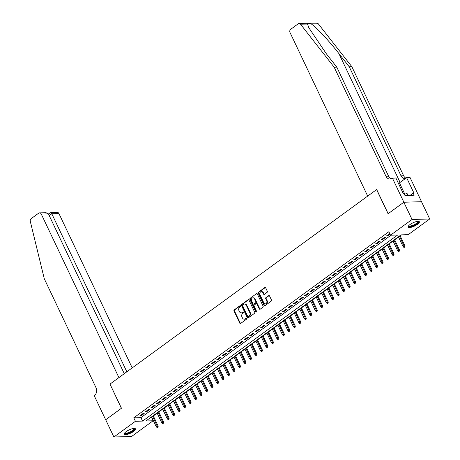 <?xml version="1.0" encoding="UTF-8"?>
<svg xmlns="http://www.w3.org/2000/svg" width="460" height="460" viewBox="0 0 460 460"><rect width="100%" height="100%" fill="white"/><g stroke="black" fill="none" stroke-linecap="round" stroke-linejoin="round"><path stroke-width="0.69" d="M240.54 305.923A0.546 0.437 -91.6 0 0 239.942 305.722L234.22 309.896A0.782 0.627 -91.6 0 0 234.002 310.966L239.792 323.156A0.782 0.627 -91.6 0 0 240.649 323.443L246.37 319.269A0.546 0.437 -91.6 0 0 245.922 318.32L245.18 318.86A2.507 2.007 -91.6 0 1 244.225 319.2A2.507 2.007 -91.6 0 1 242.431 317.952L241.948 316.934A2.507 2.007 -91.6 0 1 242.638 313.513L243.38 312.972A0.546 0.437 -91.6 0 0 242.932 312.024L242.19 312.564A2.507 2.007 -91.6 0 1 241.236 312.898A2.507 2.007 -91.6 0 1 239.436 311.65L238.958 310.638A2.507 2.007 -91.6 0 1 239.648 307.211L240.39 306.671A0.546 0.437 -91.6 0 0 240.54 305.923M417.461 224.33A6.221 1.794 -25.4 0 1 411.746 227.131A6.221 1.794 -25.4 0 1 408.118 227.108A6.221 1.794 -25.4 0 1 410.009 224.543A6.221 1.794 -25.4 0 1 415.731 221.743A6.221 1.794 -25.4 0 1 419.359 221.766A6.221 1.794 -25.4 0 1 417.461 224.33M133.578 431.44A6.221 1.794 -25.4 0 1 127.863 434.24A6.221 1.794 -25.4 0 1 124.234 434.211A6.221 1.794 -25.4 0 1 126.126 431.652A6.221 1.794 -25.4 0 1 131.847 428.846A6.221 1.794 -25.4 0 1 135.476 428.875A6.221 1.794 -25.4 0 1 133.578 431.44M267.099 292.341A0.782 0.627 -91.6 0 0 267.312 291.272L265.69 287.851A0.782 0.627 -91.6 0 0 264.828 287.563L258.474 292.198A0.782 0.627 -91.6 0 0 258.261 293.267L264.046 305.463A0.782 0.627 -91.6 0 0 264.908 305.745L271.262 301.11A0.782 0.627 -91.6 0 0 271.48 300.041L269.52 295.906A0.782 0.627 -91.6 0 0 268.657 295.625L265.938 297.608A0.782 0.627 -91.6 0 0 265.719 298.678L266.696 300.725A2.093 1.679 -91.6 0 1 265.311 303.87A2.093 1.679 -91.6 0 1 263.816 302.829L260.003 294.803A2.093 1.679 -91.6 0 1 261.383 291.657A2.093 1.679 -91.6 0 1 262.884 292.704L263.517 294.038A0.782 0.627 -91.6 0 0 264.379 294.325L267.099 292.341M113.884 437L105.696 419.75L121.463 408.244L109.998 384.094L376.602 189.589L388.067 213.745L403.84 202.239L412.034 219.489L429.703 218.983L408.175 234.686L401.011 234.893L145.923 420.992L153.094 420.785L131.56 436.494L113.884 437L135.418 421.291L142.583 421.084L397.664 234.991L390.5 235.192L412.034 219.489M390.5 235.192L388.861 231.742L133.779 417.841L135.418 421.291M248.946 300.064A0.782 0.627 -91.6 0 0 248.084 299.782L241.73 304.416A0.782 0.627 -91.6 0 0 241.511 305.486L247.302 317.676A0.782 0.627 -91.6 0 0 248.164 317.964L254.518 313.329A0.782 0.627 -91.6 0 0 254.731 312.259L248.946 300.064M250.102 298.31L256.456 293.675A0.782 0.627 -91.6 0 1 257.318 293.957L263.108 306.147A0.782 0.627 -91.6 0 1 262.89 307.217L260.17 309.2A0.782 0.627 -91.6 0 1 259.308 308.919L256.962 303.974A0.782 0.627 -91.6 0 0 256.099 303.692L254.299 305.003A0.782 0.627 -91.6 0 0 254.081 306.078L256.525 311.224A0.546 0.437 -91.6 0 1 255.771 311.771L249.889 299.379A0.782 0.627 -91.6 0 1 250.102 298.31L256.456 293.675M143.002 413.54L139.708 415.943L140.904 415.909L144.198 413.505L143.002 413.54M148.488 409.538L145.193 411.941L146.389 411.907L149.684 409.503L148.488 409.538M153.973 405.536L150.679 407.94L151.875 407.905L155.169 405.501L153.973 405.536M159.459 401.534L156.164 403.937L157.36 403.903L160.655 401.499L159.459 401.534M164.945 397.532L161.655 399.935L162.846 399.901L166.14 397.497L164.945 397.532M170.43 393.53L167.141 395.933L168.331 395.899L171.626 393.495L170.43 393.53M175.915 389.528L172.626 391.931L173.817 391.897L177.111 389.493L175.915 389.528M181.401 385.526L178.112 387.929L179.302 387.895L182.597 385.491L181.401 385.526M186.886 381.524L183.597 383.928L184.788 383.893L188.083 381.489L186.886 381.524M192.372 377.522L189.083 379.925L190.273 379.891L193.568 377.487L192.372 377.522M197.857 373.52L194.568 375.923L195.759 375.889L199.053 373.485L197.857 373.52M203.343 369.518L200.054 371.921L201.244 371.887L204.539 369.483L203.343 369.518M208.828 365.516L205.539 367.914L206.73 367.885L210.024 365.481L208.828 365.516M214.314 361.514L211.025 363.912L212.215 363.883L215.51 361.479L214.314 361.514M219.799 357.512L216.511 359.91L217.706 359.881L220.995 357.478L219.799 357.512M225.285 353.51L221.996 355.908L223.192 355.873L226.481 353.475L225.285 353.51M230.77 349.508L227.481 351.906L228.677 351.871L231.966 349.473L230.77 349.508M236.256 345.506L232.967 347.904L234.163 347.869L237.452 345.471L236.256 345.506M241.742 341.504L238.452 343.902L239.648 343.867L242.937 341.469L241.742 341.504M247.227 337.502L243.938 339.9L245.134 339.865L248.423 337.467L247.227 337.502M252.712 333.5L249.423 335.898L250.619 335.863L253.908 333.466L252.712 333.5M258.198 329.498L254.909 331.896L256.105 331.861L259.394 329.464L258.198 329.498M263.683 325.496L260.394 327.894L261.59 327.859L264.88 325.461L263.683 325.496M269.169 321.494L265.88 323.892L267.076 323.857L270.365 321.459L269.169 321.494M274.66 317.492L271.365 319.89L272.561 319.855L275.851 317.457L274.66 317.492M280.146 313.49L276.851 315.888L278.047 315.853L281.336 313.455L280.146 313.49M285.631 309.488L282.336 311.886L283.532 311.851L286.821 309.453L285.631 309.488M291.117 305.486L287.822 307.884L289.018 307.849L292.307 305.452L291.117 305.486M296.602 301.484L293.308 303.882L294.503 303.847L297.792 301.449L296.602 301.484M302.088 297.482L298.793 299.88L299.989 299.845L303.278 297.447L302.088 297.482M307.573 293.48L304.278 295.878L305.474 295.843L308.763 293.445L307.573 293.48M313.059 289.478L309.764 291.876L310.96 291.841L314.249 289.443L313.059 289.478M318.544 285.476L315.249 287.874L316.445 287.839L319.734 285.441L318.544 285.476M324.03 281.474L320.735 283.872L321.931 283.837L325.22 281.439L324.03 281.474M329.515 277.472L326.221 279.87L327.416 279.835L330.705 277.438L329.515 277.472M335.001 273.47L331.706 275.868L332.902 275.833L336.197 273.435L335.001 273.47M340.486 269.468L337.191 271.866L338.387 271.831L341.682 269.433L340.486 269.468M345.972 265.46L342.677 267.864L343.873 267.829L347.168 265.431L345.972 265.46M351.457 261.458L348.162 263.862L349.358 263.827L352.653 261.43L351.457 261.458M356.943 257.456L353.654 259.86L354.844 259.825L358.139 257.427L356.943 257.456M362.428 253.454L359.139 255.858L360.329 255.823L363.624 253.42L362.428 253.454M367.914 249.452L364.625 251.856L365.815 251.821L369.11 249.418L367.914 249.452M373.399 245.45L370.11 247.854L371.3 247.819L374.595 245.416L373.399 245.45M378.885 241.448L375.596 243.852L376.786 243.817L380.081 241.414L378.885 241.448M384.37 237.446L381.081 239.85L382.272 239.815L385.566 237.412L384.37 237.446M133.779 417.841L140.944 417.634L391.04 235.181M389.718 233.548L386.567 235.848L387.757 235.813L390.011 234.169M150.914 417.352L151.691 417.162M153.329 415.966L157.176 413.16M158.815 411.964L162.662 409.159M164.3 407.962L168.153 405.156M169.786 403.96L173.638 401.154M175.271 399.959L179.124 397.152M180.757 395.956L184.609 393.15M186.242 391.954L190.095 389.148M191.728 387.952L195.58 385.141M197.213 383.95L201.066 381.139M202.699 379.948L206.552 377.137M208.184 375.947L212.037 373.135M213.67 371.945L217.522 369.133M219.155 367.942L223.008 365.131M224.641 363.94L228.493 361.129M230.126 359.938L233.979 357.127M235.612 355.936L239.464 353.125M241.097 351.934L244.95 349.123M246.583 347.933L250.435 345.121M252.068 343.93L255.921 341.119M257.554 339.928L261.406 337.117M263.039 335.926L266.892 333.115M268.525 331.924L272.377 329.113M274.01 327.922L277.863 325.111M279.496 323.921L283.348 321.109M284.981 319.918L288.834 317.107M290.467 315.916L294.32 313.105M295.952 311.914L299.805 309.103M301.444 307.912L305.291 305.101M306.929 303.91L310.776 301.099M312.415 299.909L316.261 297.097M317.9 295.906L321.747 293.095M323.386 291.904L327.233 289.093M328.871 287.902L332.718 285.091M334.357 283.9L338.203 281.089M339.842 279.898L343.689 277.087M345.328 275.897L349.174 273.085M350.813 271.894L354.66 269.083M356.299 267.892L360.151 265.081M361.784 263.89L365.637 261.079M367.27 259.888L371.122 257.077M372.755 255.886L376.608 253.075M378.241 251.884L382.093 249.073M383.726 247.882L387.579 245.071M389.212 243.88L393.064 241.069M394.697 239.878L398.55 237.067M400.183 235.876L401.546 234.876M403.84 202.239L421.515 201.727L429.703 218.983M151.455 417.335L153.094 420.785M140.944 417.634L142.583 421.084M140.904 415.909L140.61 415.288M146.389 411.907L146.096 411.286M151.875 407.905L151.581 407.284M157.36 403.903L157.067 403.282M162.846 399.901L162.552 399.28M168.331 395.899L168.038 395.278M173.817 391.897L173.523 391.276M179.302 387.895L179.009 387.268M184.788 383.893L184.494 383.266M190.273 379.891L189.98 379.264M195.759 375.889L195.465 375.262M201.244 371.887L200.951 371.26M206.73 367.885L206.436 367.258M212.215 363.883L211.922 363.256M217.706 359.881L217.407 359.254M223.192 355.873L222.893 355.252M228.677 351.871L228.378 351.25M234.163 347.869L233.864 347.248M239.648 343.867L239.349 343.246M245.134 339.865L244.835 339.244M250.619 335.863L250.32 335.242M256.105 331.861L255.806 331.24M261.59 327.859L261.291 327.238M267.076 323.857L266.777 323.236M272.561 319.855L272.262 319.234M278.047 315.853L277.748 315.232M283.532 311.851L283.233 311.23M289.018 307.849L288.725 307.228M294.503 303.847L294.21 303.226M299.989 299.845L299.696 299.224M305.474 295.843L305.181 295.222M310.96 291.841L310.667 291.22M316.445 287.839L316.152 287.218M321.931 283.837L321.638 283.216M327.416 279.835L327.123 279.214M332.902 275.833L332.609 275.212M338.387 271.831L338.094 271.21M343.873 267.829L343.58 267.208M349.358 263.827L349.065 263.206M354.844 259.825L354.551 259.204M360.329 255.823L360.036 255.202M365.815 251.821L365.522 251.2M371.3 247.819L371.007 247.198M376.786 243.817L376.493 243.196M382.272 239.815L381.978 239.194M387.757 235.813L387.464 235.192M241.236 312.898L241.713 312.886A2.507 2.007 -91.6 0 0 242.667 312.547L242.19 312.564M243.38 312.029L242.667 312.547M244.225 319.2L244.703 319.183A2.507 2.007 -91.6 0 0 245.657 318.849L245.18 318.86M245.922 318.32L246.347 318.308L245.657 318.849M240.39 305.728L234.698 309.885A0.782 0.627 -91.6 0 0 234.479 310.954L240.269 323.144A0.782 0.627 -91.6 0 0 240.591 323.483M248.624 299.73A0.782 0.627 -91.6 0 0 248.561 299.77L242.207 304.405A0.782 0.627 -91.6 0 0 241.989 305.474L247.779 317.664A0.782 0.627 -91.6 0 0 248.101 318.004M242.771 304.934A0.546 0.437 -91.6 0 0 242.621 305.681L247.704 316.382A0.546 0.437 -91.6 0 0 248.302 316.584L249.084 316.014A2.507 2.007 -91.6 0 0 249.78 312.587L246.307 305.273A2.507 2.007 -91.6 0 0 244.513 304.025A2.507 2.007 -91.6 0 0 243.553 304.365L242.771 304.934M248.36 316.584A0.546 0.437 -91.6 0 0 248.779 316.566L248.302 316.584M244.513 304.025L244.99 304.014A2.507 2.007 -91.6 0 1 246.784 305.262L250.257 312.576A2.507 2.007 -91.6 0 1 249.561 315.997L248.779 316.566M256.404 303.583L256.881 303.571A0.782 0.627 -91.6 0 1 257.439 303.962L259.785 308.907A0.782 0.627 -91.6 0 0 260.107 309.241M250.579 298.293A0.782 0.627 -91.6 0 0 250.367 299.362L256.249 311.759A0.546 0.437 -91.6 0 0 256.398 311.949M254.524 298.845A2.093 1.679 -91.6 0 0 253.023 297.798A2.093 1.679 -91.6 0 0 251.643 300.943L252.988 303.772A0.782 0.627 -91.6 0 0 253.845 304.06L255.651 302.743A0.782 0.627 -91.6 0 0 255.869 301.674L254.524 298.845L255.001 298.827A2.093 1.679 -91.6 0 0 253.506 297.787L253.023 297.798M253.546 304.163L254.029 304.146A0.782 0.627 -91.6 0 0 254.328 304.043L253.845 304.06M255.001 298.827L256.346 301.656A0.782 0.627 -91.6 0 1 256.128 302.726L254.328 304.043M261.383 291.657L261.861 291.646A2.093 1.679 -91.6 0 1 263.361 292.686L263.994 294.026A0.782 0.627 -91.6 0 0 264.316 294.365M265.311 303.87L265.794 303.859A2.093 1.679 -91.6 0 0 267.174 300.714L266.696 300.725M269.198 295.573A0.782 0.627 -91.6 0 0 269.135 295.613L266.415 297.597A0.782 0.627 -91.6 0 0 266.196 298.666L267.174 300.714M265.368 287.511A0.782 0.627 -91.6 0 0 265.305 287.552L258.951 292.186A0.782 0.627 -91.6 0 0 258.738 293.256L264.529 305.446A0.782 0.627 -91.6 0 0 264.845 305.785M157.119 427.558L158.148 427.144L157.119 427.558L156.285 426.828L157.274 426.109L158.131 426.086L153.197 415.685M157.671 427.162L152.547 416.162M156.285 426.828L151.558 416.881M158.131 426.086L158.148 427.144M134.171 428.421A5.388 1.552 -25.4 0 1 134.234 429.559A5.388 1.552 -25.4 0 1 128.553 433.101A5.388 1.552 -25.4 0 1 124.706 432.917M124.896 432.705A4.985 1.438 154.6 0 0 124.924 432.785A4.985 1.438 154.6 0 0 128.984 432.406A4.985 1.438 154.6 0 0 133.728 429.324A4.985 1.438 154.6 0 0 133.935 428.507A4.985 1.438 154.6 0 0 133.889 428.438M124.188 433.86A6.181 1.782 154.6 0 0 129.473 432.998A6.181 1.782 154.6 0 0 134.924 429.347A6.181 1.782 154.6 0 0 135.228 428.616M418.054 221.312A5.388 1.552 -25.4 0 1 418.117 222.456A5.388 1.552 -25.4 0 1 412.436 225.992A5.388 1.552 -25.4 0 1 408.589 225.808M408.779 225.595A4.985 1.438 154.6 0 0 408.808 225.676A4.985 1.438 154.6 0 0 412.867 225.296A4.985 1.438 154.6 0 0 417.611 222.214A4.985 1.438 154.6 0 0 417.818 221.398A4.985 1.438 154.6 0 0 417.772 221.329M408.072 226.751A6.181 1.782 154.6 0 0 413.356 225.889A6.181 1.782 154.6 0 0 418.807 222.243A6.181 1.782 154.6 0 0 419.112 221.507M408.411 195.373L407.014 193.482L404.386 194.287M407.916 195.385L407.014 193.482M132.215 367.885L58.937 213.549L51.796 213.756L49.243 215.619M126.839 371.806L51.796 213.756C51.186 212.583 50.79 212.278 50.6 212.842M109.917 384.152L118.91 377.591L41.262 214.055A2.392 1.915 -91.6 0 0 39.548 212.865A2.392 1.915 -91.6 0 0 38.634 213.187L31.142 218.649A2.392 1.915 -91.6 0 0 30.297 221.392L44.281 278.743L96.048 387.768A5.583 4.473 88.4 0 1 94.501 395.399L94.196 395.617L105.668 419.767L121.382 408.302L110.026 384.152M124.286 373.669L48.404 213.854L41.262 214.055M48.553 214.164L50.824 212.543L57.224 212.359A2.392 1.915 88.4 0 1 58.937 213.549M39.548 212.865L45.948 212.681L48.404 213.854M307.522 24.035L300.529 24.236A2.392 1.915 -91.6 0 0 299.103 23.506L316.773 23A2.392 1.915 88.4 0 1 318.205 23.73L351.871 66.729L349.255 66.803L338.934 53.619C329.193 41.015 316.106 26.996 311.219 23.931C309.028 23.138 307.797 23.172 307.522 24.035L308.855 27.784L326.491 53.975L336.812 67.16L388.579 176.18A5.583 4.473 -91.6 0 0 391.264 178.756M336.812 67.16L334.196 67.235L385.963 176.255A5.583 4.473 -91.6 0 0 389.965 179.038A5.583 4.473 -91.6 0 0 392.098 178.284L395.864 177.968L403.202 193.424L403.966 193.401L404.949 195.471L414.167 195.207L413.183 193.137L413.948 193.114L406.611 177.658L410.073 177.56L421.544 201.71L403.868 202.216L388.154 213.681L376.683 189.531L367.69 196.098L290.036 32.562A2.392 1.915 -91.6 0 1 290.697 29.29L298.189 23.828A2.392 1.915 -91.6 0 1 299.103 23.506M351.871 66.729L403.638 175.749A5.583 4.473 -91.6 0 0 405.927 178.158M405.346 178.583A5.583 4.473 -91.6 0 1 405.024 178.606A5.583 4.473 -91.6 0 1 401.022 175.823L349.255 66.803M300.529 24.236L334.196 67.235M392.397 178.066L403.868 202.216M406.611 177.658L399.452 182.879A8.976 2.587 -25.4 0 1 398.504 183.534M413.183 193.137L410.193 195.322M162.604 423.556L163.633 423.142L162.604 423.556L161.77 422.826L162.76 422.107L163.616 422.084L158.683 411.683M163.156 423.16L158.033 412.16M161.77 422.826L157.044 412.879M163.616 422.084L163.633 423.142M168.09 419.554L169.119 419.14L168.09 419.554L167.256 418.824L168.245 418.105L169.102 418.082L164.168 407.681M168.642 419.158L163.518 408.158M167.256 418.824L162.53 408.877M169.102 418.082L169.119 419.14M173.575 415.553L174.605 415.138L173.575 415.553L172.742 414.822L173.73 414.103L174.587 414.08L169.654 403.679M174.127 415.156L169.004 404.156M172.742 414.822L168.015 404.875M174.587 414.08L174.605 415.138M179.061 411.55L180.09 411.136L179.061 411.55L178.227 410.82L179.216 410.101L180.073 410.073L175.139 399.677M179.613 411.154L174.489 400.154M178.227 410.82L173.5 400.873M180.073 410.073L180.09 411.136M184.546 407.548L185.575 407.134L184.546 407.548L183.712 406.818L184.702 406.099L185.558 406.071L180.625 395.675M185.098 407.152L179.975 396.152M183.712 406.818L178.986 396.871M185.558 406.071L185.575 407.134M190.037 403.546L191.061 403.132L190.037 403.546L189.198 402.816L190.187 402.097L191.044 402.069L186.11 391.673M190.584 403.15L185.46 392.15M189.198 402.816L184.471 392.869M191.044 402.069L191.061 403.132M195.523 399.544L196.546 399.13L195.523 399.544L194.683 398.814L195.672 398.096L196.529 398.067L191.596 387.671M196.069 399.148L190.946 388.148M194.683 398.814L189.963 388.867M196.529 398.067L196.546 399.13M201.008 395.542L202.032 395.128L201.008 395.542L200.169 394.812L201.158 394.093L202.015 394.065L197.081 383.669M201.555 395.146L196.431 384.14M200.169 394.812L195.448 384.865M202.015 394.065L202.032 395.128M206.494 391.541L207.517 391.126L206.494 391.541L205.654 390.81L206.643 390.091L207.5 390.063L202.567 379.667M207.04 391.144L201.917 380.138M205.654 390.81L200.934 380.863M207.5 390.063L207.517 391.126M211.98 387.538L213.003 387.124L211.98 387.538L211.14 386.808L212.129 386.089L212.986 386.061L208.052 375.665M212.526 387.142L207.402 376.136M211.14 386.808L206.419 376.861M212.986 386.061L213.003 387.124M217.465 383.536L218.488 383.122L217.465 383.536L216.625 382.806L217.614 382.087L218.471 382.059L213.538 371.663M218.011 383.14L212.888 372.134M216.625 382.806L211.905 372.859M218.471 382.059L218.488 383.122M222.95 379.534L223.974 379.12L222.95 379.534L222.111 378.804L223.1 378.085L223.957 378.057L219.023 367.661M223.497 379.138L218.373 368.132M222.111 378.804L217.39 368.857M223.957 378.057L223.974 379.12M228.436 375.532L229.459 375.118L228.436 375.532L227.596 374.802L228.585 374.084L229.448 374.055L224.509 363.659M228.982 375.136L223.859 364.13M227.596 374.802L222.876 364.855M229.448 374.055L229.459 375.118M233.921 371.53L234.945 371.116L233.921 371.53L233.082 370.8L234.071 370.081L234.933 370.053L229.994 359.657M234.468 371.134L229.344 360.128M233.082 370.8L228.361 360.853M234.933 370.053L234.945 371.116M239.407 367.528L240.43 367.115L239.407 367.528L238.567 366.798L239.556 366.079L240.419 366.051L235.48 355.655M239.953 367.126L234.83 356.126M238.567 366.798L233.847 356.851M240.419 366.051L240.43 367.115M244.892 363.526L245.916 363.112L244.892 363.526L244.053 362.796L245.042 362.077L245.904 362.049L240.965 351.653M245.439 363.124L240.315 352.124M244.053 362.796L239.332 352.849M245.904 362.049L245.916 363.112M250.378 359.524L251.401 359.11L250.378 359.524L249.538 358.794L250.527 358.075L251.39 358.047L246.451 347.651M250.924 359.122L245.807 348.122M249.538 358.794L244.818 348.847M251.39 358.047L251.401 359.11M255.863 355.522L256.887 355.108L255.863 355.522L255.024 354.792L256.013 354.073L256.875 354.045L251.936 343.649M256.41 355.12L251.292 344.12M255.024 354.792L250.303 344.845M256.875 354.045L256.887 355.108M261.349 351.52L262.373 351.106L261.349 351.52L260.51 350.79L261.498 350.072L262.361 350.043L257.422 339.647M261.895 351.118L256.778 340.118M260.51 350.79L255.789 340.843M262.361 350.043L262.373 351.106M266.834 347.518L267.858 347.104L266.834 347.518L265.995 346.788L266.984 346.07L267.846 346.041L262.907 335.645M267.381 347.116L262.263 336.116M265.995 346.788L261.274 336.841M267.846 346.041L267.858 347.104M272.32 343.516L273.343 343.103L272.32 343.516L271.48 342.786L272.469 342.067L273.332 342.039L268.393 331.643M272.866 343.114L267.749 332.114M271.48 342.786L266.76 332.839M273.332 342.039L273.343 343.103M277.805 339.514L278.829 339.1L277.805 339.514L276.966 338.784L277.955 338.06L278.817 338.037L273.878 327.641M278.352 339.112L273.234 328.112M276.966 338.784L272.245 328.837M278.817 338.037L278.829 339.1M283.291 335.512L284.314 335.098L283.291 335.512L282.457 334.782L283.44 334.058L284.303 334.035L279.364 323.639M283.837 335.11L278.72 324.11M282.457 334.782L277.731 324.835M284.303 334.035L284.314 335.098M288.776 331.51L289.8 331.096L288.776 331.51L287.943 330.78L288.926 330.056L289.788 330.033L284.849 319.637M289.323 331.108L284.205 320.108M287.943 330.78L283.216 320.833M289.788 330.033L289.8 331.096M294.262 327.509L295.291 327.094L294.262 327.509L293.428 326.778L294.411 326.054L295.274 326.031L290.335 315.635M294.808 327.106L289.691 316.106M293.428 326.778L288.702 316.831M295.274 326.031L295.291 327.094M299.747 323.506L300.777 323.092L299.747 323.506L298.914 322.776L299.897 322.052L300.759 322.029L295.82 311.633M300.294 323.104L295.176 312.104M298.914 322.776L294.187 312.829M300.759 322.029L300.777 323.092M305.233 319.504L306.262 319.091L305.233 319.504L304.399 318.774L305.382 318.05L306.245 318.027L301.306 307.631M305.785 319.102L300.662 308.102M304.399 318.774L299.673 308.821M306.245 318.027L306.262 319.091M310.718 315.502L311.748 315.089L310.718 315.502L309.885 314.772L310.868 314.048L311.73 314.025L306.791 303.629M311.27 315.1L306.147 304.1M309.885 314.772L305.158 304.819M311.73 314.025L311.748 315.089M316.204 311.5L317.233 311.086L316.204 311.5L315.37 310.77L316.353 310.046L317.216 310.023L312.277 299.627M316.756 311.098L311.633 300.098M315.37 310.77L310.644 300.817M317.216 310.023L317.233 311.086M321.69 307.498L322.719 307.084L321.69 307.498L320.856 306.768L321.839 306.044L322.702 306.021L317.762 295.625M322.241 307.096L317.118 296.096M320.856 306.768L316.129 296.815M322.702 306.021L322.719 307.084M327.175 303.497L328.204 303.082L327.175 303.497L326.341 302.766L327.324 302.042L328.187 302.019L323.248 291.623M327.727 303.094L322.604 292.094M326.341 302.766L321.615 292.813M328.187 302.019L328.204 303.082M332.66 299.494L333.69 299.08L332.66 299.494L331.827 298.764L332.816 298.04L333.672 298.017L328.739 287.621M333.212 299.092L328.089 288.092M331.827 298.764L327.1 288.811M333.672 298.017L333.69 299.08M338.146 295.492L339.175 295.078L338.146 295.492L337.312 294.762L338.301 294.038L339.158 294.015L334.224 283.619M338.698 295.09L333.575 284.09M337.312 294.762L332.586 284.809M339.158 294.015L339.175 295.078M343.631 291.49L344.661 291.077L343.631 291.49L342.798 290.76L343.787 290.036L344.643 290.013L339.71 279.617M344.183 291.088L339.06 280.088M342.798 290.76L338.071 280.807M344.643 290.013L344.661 291.077M349.117 287.488L350.146 287.075L349.117 287.488L348.283 286.758L349.272 286.034L350.129 286.011L345.195 275.615M349.669 287.086L344.546 276.086M348.283 286.758L343.557 276.805M350.129 286.011L350.146 287.075M354.603 283.486L355.632 283.072L354.603 283.486L353.769 282.756L354.758 282.032L355.615 282.009L350.681 271.613M355.154 283.084L350.031 272.084M353.769 282.756L349.042 272.803M355.615 282.009L355.632 283.072M360.088 279.484L361.117 279.07L360.088 279.484L359.254 278.754L360.243 278.03L361.1 278.007L356.166 267.611M360.64 279.082L355.517 268.082M359.254 278.754L354.528 268.801M361.1 278.007L361.117 279.07M365.573 275.483L366.603 275.068L365.573 275.483L364.74 274.752L365.729 274.028L366.585 274.005L361.652 263.609M366.125 275.08L361.002 264.08M364.74 274.752L360.013 264.799M366.585 274.005L366.603 275.068M371.059 271.48L372.088 271.066L371.059 271.48L370.225 270.75L371.214 270.026L372.071 270.003L367.137 259.607M371.611 271.078L366.488 260.078M370.225 270.75L365.499 260.797M372.071 270.003L372.088 271.066M376.544 267.478L377.574 267.064L376.544 267.478L375.711 266.748L376.7 266.024L377.556 266.001L372.623 255.605M377.096 267.076L371.973 256.076M375.711 266.748L370.984 256.795M377.556 266.001L377.574 267.064M382.03 263.476L383.059 263.062L382.03 263.476L381.196 262.74L382.185 262.022L383.042 261.999L378.108 251.603M382.582 263.074L377.459 252.074M381.196 262.74L376.47 252.793M383.042 261.999L383.059 263.062M387.521 259.474L388.545 259.06L387.521 259.474L386.682 258.738L387.671 258.02L388.527 257.997L383.594 247.601M388.067 259.072L382.944 248.072M386.682 258.738L381.955 248.791M388.527 257.997L388.545 259.06M393.007 255.472L394.03 255.058L393.007 255.472L392.167 254.736L393.156 254.018L394.013 253.995L389.079 243.599M393.553 255.07L388.43 244.07M392.167 254.736L387.447 244.789M394.013 253.995L394.03 255.058M398.492 251.47L399.516 251.056L398.492 251.47L397.653 250.734L398.642 250.016L399.498 249.993L394.565 239.597M399.038 251.068L393.915 240.068M397.653 250.734L392.932 240.787M399.498 249.993L399.516 251.056M403.978 247.468L405.001 247.054L403.978 247.468L403.138 246.732L404.127 246.014L404.984 245.991L400.05 235.595M404.524 247.066L399.401 236.066M403.138 246.732L398.417 236.785M404.984 245.991L405.001 247.054M240.361 305.71L239.942 305.722M243.351 312.012L242.932 312.024M240.269 323.144L239.792 323.156M234.479 310.954L234.002 310.966M234.698 309.885L234.22 309.896M247.779 317.664L247.302 317.676M241.989 305.474L241.511 305.486M242.207 304.405L241.73 304.416M248.561 299.77L248.084 299.782M249.561 315.997L249.084 316.014M250.257 312.576L249.78 312.587M246.784 305.262L246.307 305.273M259.785 308.907L259.308 308.919M257.439 303.962L256.962 303.974M256.249 311.759L255.771 311.771M250.367 299.362L249.889 299.379M256.128 302.726L255.651 302.743M256.346 301.656L255.869 301.674M263.994 294.026L263.517 294.038M263.361 292.686L262.884 292.704M266.196 298.666L265.719 298.678M266.415 297.597L265.938 297.608M269.135 295.613L268.657 295.625M264.529 305.446L264.046 305.463M258.738 293.256L258.261 293.267M258.951 292.186L258.474 292.198M265.305 287.552L264.828 287.563M338.934 53.619L400.091 182.413M388.579 176.18L385.963 176.255M401.022 175.823L403.638 175.749M318.205 23.73L311.219 23.931M404.806 194.16L399.452 182.879M248.572 316.641L248.095 316.658"/></g></svg>
